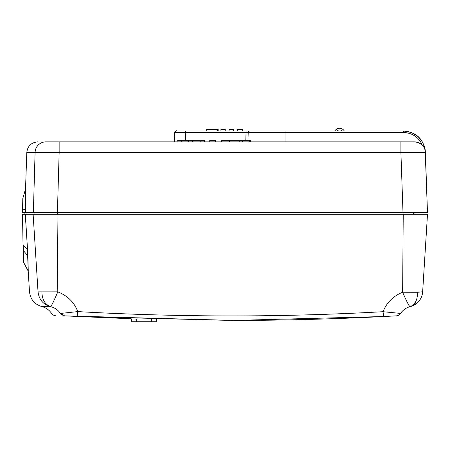 <?xml version="1.0" encoding="UTF-8"?>
<svg xmlns="http://www.w3.org/2000/svg" width="450" height="450" viewBox="0 0 450 450"><rect width="100%" height="100%" fill="white"/><g stroke="black" fill="none" stroke-linecap="round" stroke-linejoin="round"><path stroke-width="0.67" d="M342.242 130.995A3.808 3.808 0 0 0 336.909 130.995M334.862 130.995A5.445 5.445 0 0 1 344.289 130.995M184.506 130.995L249.542 130.995M176.327 130.995A1.631 1.631 0 0 0 174.696 132.57A1.631 1.631 0 0 1 176.327 130.995L259.532 130.995M217.586 130.995L217.603 129.364L206.291 129.364L206.257 130.995M217.603 129.364L218.154 129.364L218.183 130.995M220.905 130.995L220.933 129.364L225.231 129.364L225.259 130.995M229.067 130.995L229.095 129.364L233.393 129.364L233.426 130.995M237.263 129.364L237.234 130.995L237.263 129.364L242.651 129.364L242.679 130.995M427.011 212.642L414.956 212.642L414.956 214.279A1.631 1.631 0 0 1 413.331 212.67L413.331 212.642M425.228 150.221L425.379 152.387L400.899 152.387L403.003 212.642L427.483 212.642L425.137 149.524L422.662 142.234L417.808 136.266L411.182 132.356L403.605 130.995L411.457 132.463L418.258 136.659M403.003 212.642L57.409 212.642L403.071 212.642L403.059 214.279L57.358 214.279L57.358 212.642M33.362 212.642L57.409 212.642L59.152 152.387L35.089 152.387L33.362 212.642L25.397 212.642L25.498 209.588C25.881 198.45 25.656 188.471 25.554 188.961L22.854 198.281L22.545 212.642L25.397 212.642M25.498 209.588L25.324 212.642L22.618 212.642L22.669 209.784L25.425 209.599L25.487 189.366L22.854 198.281A1.631 1.631 1 0 0 22.787 198.714L22.596 209.812M39.161 212.642L34.92 212.642L34.92 214.279L52.234 214.279M22.635 207.349L22.624 208.243M22.545 212.642L22.601 209.571M22.607 209.014L22.708 203.147M22.776 199.277L22.787 198.714M415.012 214.279L414.956 212.642M403.605 132.57L403.605 130.995L249.626 130.995M249.058 130.995L248.535 130.995M179.038 130.995L176.333 130.995M249.767 130.995L246.049 130.995L246.049 132.57L248.22 132.57L247.967 140.248M247.911 141.879L246.656 141.879M246.454 141.879L245.739 141.879M249.851 130.995A1.631 1.631 90 0 0 248.22 132.57L285.958 132.57L285.958 141.879L414.501 141.879L415.896 141.969L420.199 143.494C423.411 145.592 425.137 148.556 425.379 152.387L425.368 152.01M413.747 141.879L417.358 142.262A10.884 10.884 0 0 0 414.501 141.879L45.782 141.879C35.044 141.879 35.044 141.879 45.782 141.879A10.884 10.704 90 0 0 35.089 152.387L26.809 152.387L25.532 188.961M419.991 143.364L422.274 145.148A20.143 20.132 180 0 0 403.611 132.57L285.958 132.57L285.958 130.995M423.692 146.936L423.917 147.302M174.696 132.57L185.574 132.57L185.574 130.995L176.884 130.995C176.591 130.393 175.866 130.916 174.696 132.57L174.369 141.879L59.152 141.879L59.152 152.387L400.899 152.387L400.899 141.879M182.436 141.879L181.237 141.879L181.237 140.248L192.763 140.248L192.763 141.879M177.103 141.879L177.103 140.248L177.036 141.879L174.369 141.879M50.096 141.879L59.152 141.879M204.322 141.879L204.39 140.248L204.322 141.879M60.075 141.879L55.361 141.879M22.826 200.453L22.849 198.855M420.002 143.376A10.884 10.884 0 0 1 422.213 145.08M423.697 146.947A10.884 10.884 0 0 1 424.541 148.567M425.115 150.345A10.884 10.884 0 0 1 425.379 152.364L425.379 152.387A10.884 10.884 0 0 0 414.501 141.879L414.501 141.879M239.794 141.879L239.794 140.248L220.995 140.248L220.995 141.879M229.511 141.879L229.511 140.248M221.462 141.879L221.462 140.248M250.29 141.879L250.29 140.248L242.595 140.248L242.595 141.879M249.255 141.879L249.255 140.248M239.794 140.248L242.595 140.248M188.662 141.879L188.662 140.248M177.103 140.248L181.237 140.248M204.322 140.248L200.188 140.248L200.188 141.879M200.188 140.248L192.763 140.248M209.762 141.879L209.762 140.248L215.381 140.248L215.381 141.879M24.148 214.279L24.148 212.642M26.949 212.642L26.949 214.279M42.154 306.596L41.878 306.596C34.526 304.335 30.403 299.391 29.497 291.763L28.209 271.108L23.524 262.204A1.631 1.631 -1 0 1 23.321 261.45L23.321 261.45A1.631 1.631 -1.3 0 0 23.524 262.204L23.203 244.935L27.394 249.654L28.249 270.861L27.894 255.949L25.335 214.279L427.5 214.279L425.959 238.905M424.271 265.972L422.657 291.769L417.448 292.281L402.626 292.241C393.311 295.976 386.775 302.468 383.023 311.709C281.278 317.368 179.544 317.334 77.816 311.603L60.446 313.442C48.611 313.402 48.611 313.402 60.446 313.442C58.044 309.949 54.776 307.688 50.642 306.658C51.637 305.629 54.023 300.701 57.797 291.87L57.026 214.279M424.176 267.446L422.657 291.769A16.329 16.329 -176.4 0 1 410.287 306.596A16.329 16.329 3.6 0 0 422.657 291.769L422.899 287.876M426.735 214.279L426.229 214.279M400.995 312.857L400.601 313.425C400.759 314.016 397.097 316.226 396.765 315.816L383.698 316.53L396.366 315.849A5.451 5.451 -123 0 0 400.601 313.431A5.451 5.451 -123 0 1 399.156 314.899A5.451 5.451 -123 0 0 400.601 313.431C402.924 310.027 406.041 307.777 409.95 306.686L409.056 306.956M403.228 310.365L402.733 310.838M402.188 311.394L401.569 312.109M403.234 214.279L402.626 292.241C406.569 301.219 409.011 306.034 409.95 306.686C405.996 307.811 402.879 310.061 400.601 313.425L383.023 311.709L383.721 316.53L234.062 320.423L64.597 315.861C52.886 315.821 52.886 315.821 64.597 315.861L77.108 316.434L77.816 311.603C74.205 302.254 67.534 295.673 57.797 291.87L38.036 291.876C26.646 291.724 26.646 291.724 38.036 291.876C39.009 299.475 43.087 304.386 50.276 306.619L50.642 306.658C45.079 304.566 42.165 299.728 41.901 292.14M79.47 316.558L131.158 318.746M363.966 317.475L382.365 316.598M231.204 320.428L77.108 316.434M136.637 319.084C129.662 318.859 129.555 318.842 136.311 319.033L136.637 319.044M25.335 214.279L22.5 214.279L23.316 261.157M23.124 249.964L22.573 214.279M23.175 252.922L23.321 261.444A1.631 1.631 -1.3 0 0 23.321 261.456L23.321 261.433A1.631 1.631 179 0 0 23.535 262.209L28.249 270.861M27.546 249.654L25.262 214.279M33.12 214.279L38.036 291.876M50.299 306.624C39.054 306.585 39.043 306.585 50.276 306.619L50.642 306.658M417.763 302.434L412.178 306.006L409.95 306.686C415.136 304.757 417.634 299.959 417.448 292.281M28.029 270.428L23.524 262.204M389.79 316.215L387.349 316.344M330.48 318.774L366.491 317.363M131.394 318.898L131.445 321.728L156.555 321.728L156.589 319.59M245.796 140.248L246.049 132.57L185.574 132.57L185.31 140.248M416.374 137.138A20.143 20.132 180 0 0 410.974 133.971M64.586 315.861L60.446 313.442L62.303 315.186M23.321 261.439L23.13 250.273L27.894 255.949M151.346 321.728L151.346 319.449M136.648 319.044L136.648 321.728M403.611 130.995C415.344 131.884 422.522 138.06 425.137 149.524M249.232 130.995L249.514 130.995M427.483 212.642L425.374 152.162M25.532 188.994L22.854 198.281M26.809 152.387C27.624 145.974 31.253 142.476 37.688 141.879M425.323 151.577L424.98 149.822M421.982 144.861L420.345 143.584M417.094 142.194L414.523 141.879M423.703 275.017L423.276 281.858M397.755 315.591L398.346 315.36M399.071 314.955L399.617 314.539M400.241 313.909L400.596 313.436M383.721 316.53C333.956 319.078 284.068 320.372 234.062 320.423M41.878 306.596C45.951 307.659 49.179 309.932 51.553 313.414L53.387 315.124L55.794 315.832M427.5 214.279L422.657 291.769M410.878 306.439L411.165 306.354M411.491 306.253L416.093 303.863L419.535 300.397"/></g></svg>
